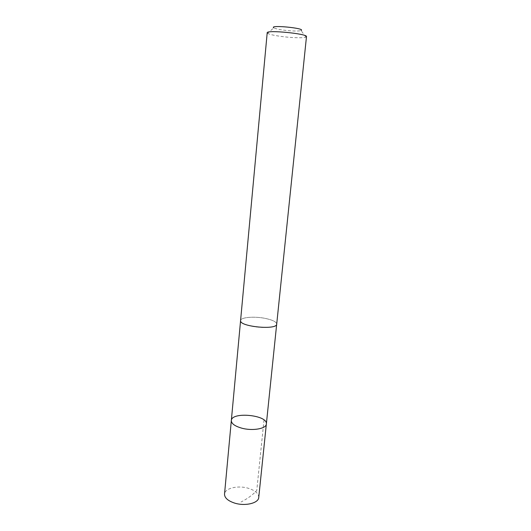 <?xml version="1.0" encoding="UTF-8"?>
<svg xmlns="http://www.w3.org/2000/svg" width="531" height="531" viewBox="0 0 531 531"><rect width="100%" height="100%" fill="white"/><g stroke="black" fill="none" stroke-linecap="round" stroke-linejoin="round"><path stroke-width="0.4" stroke-dasharray="2.65 1.99" d="M258.75 497.434C258.716 493.545 255.298 490.511 248.495 488.328C238.173 485.088 224.752 488.175 224.527 494.076M251.508 326.153C262.745 328.603 276.863 327.375 276.697 324.109C276.465 321.899 272.722 320.014 265.48 318.447C254.502 316.124 240.563 317.226 240.583 320.571C240.729 322.689 244.373 324.554 251.508 326.153M231.33 420.559C231.516 411.425 267.943 414.996 266.356 423.997M276.704 324.109C276.472 321.899 272.728 320.014 265.48 318.447C254.502 316.124 240.556 317.226 240.576 320.565L240.57 320.711M306.48 36.639L305.929 37.117C304.057 37.747 299.942 37.9 293.57 37.588C282.97 37.07 269.907 34.96 267.651 33.367L267.199 32.789M305.929 37.117L301.044 30.513C299.743 31.004 296.809 31.143 292.242 30.937C283.03 30.333 276.857 29.298 273.73 27.831L267.651 33.367M264.007 419.955L256.758 490.525C252.703 494.932 247.459 498.762 241.021 502.001"/><path stroke-width="0.8" d="M241.718 428.152C234.841 426.167 231.377 423.638 231.33 420.559C231.516 411.425 267.943 414.996 266.356 423.997C266.35 428.729 252.537 431.172 241.718 428.152C234.841 426.167 231.377 423.638 231.33 420.559L224.527 494.076C224.507 497.812 227.839 500.806 234.523 503.056C245.05 506.474 258.624 503.189 258.75 497.434L266.356 423.997C266.35 428.729 252.537 431.172 241.718 428.152M240.576 320.565C238.937 326.638 277.136 330.382 276.704 324.109L306.48 36.639C307.973 33.752 266.296 29.67 267.199 32.789L240.576 320.565M273.73 27.831C268.892 24.585 306.42 28.262 301.044 30.513M240.57 320.711L231.33 420.559M276.678 324.255L266.356 423.997"/></g></svg>
